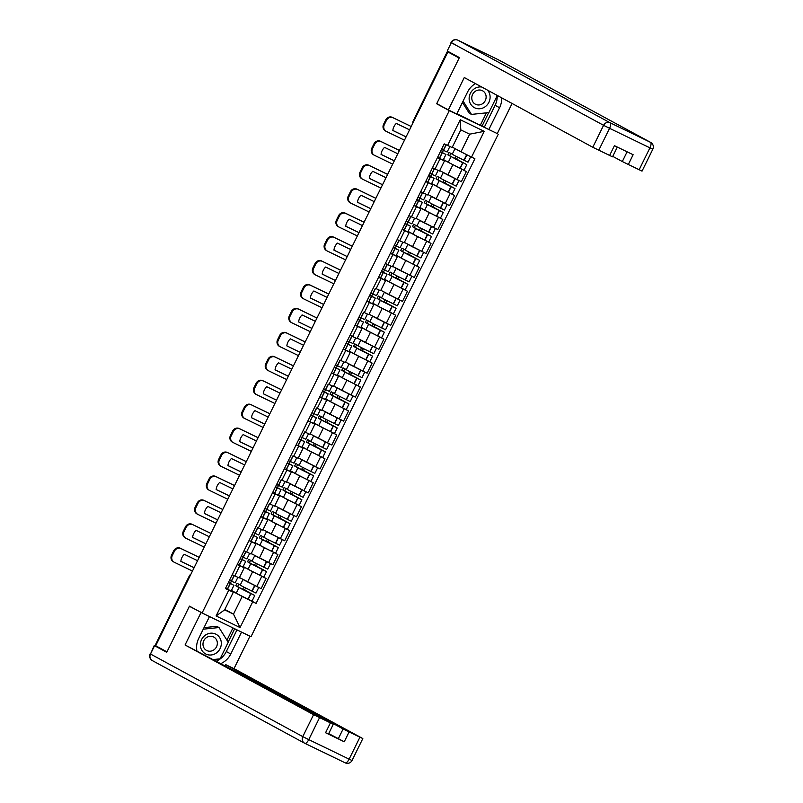 <?xml version="1.0" encoding="UTF-8"?>
<svg xmlns="http://www.w3.org/2000/svg" width="803" height="803" viewBox="0 0 803 803"><rect width="100%" height="100%" fill="white"/><g stroke="black" fill="none" stroke-linecap="round" stroke-linejoin="round"><path stroke-width="1.2" d="M493.955 131.983L449.289 110.623L202.095 612.99L189.468 606.145L166.964 651.865L155.702 645.753L447.893 51.934L459.165 58.047L436.661 103.768L449.289 110.623M202.095 612.99L251.018 636.669L498.211 134.302M454.97 55.186L447.351 51.543L413.364 121.183A3.423 3.172 118.5 0 0 412.993 122.869M155.732 645.692L155.16 645.361L189.357 575.851L155.37 645.492M239.475 577.538L261.126 588.639L266.104 578.511L243.118 566.677M239.786 565.774L234.807 575.902L239.264 577.959L244.242 567.841L237.236 564.539M234.807 575.902L232.248 574.667M263.073 576.865L266.104 578.511M242.265 566.737L244.242 567.841M251.249 553.598L272.9 564.7L277.888 554.572L254.892 542.738M244.032 550.728L251.038 554.03L256.027 543.902L249.01 540.6M274.847 552.926L277.888 554.572M254.039 542.798L256.027 543.902M263.033 529.659L284.684 540.77L289.662 530.642L266.676 518.808M259.078 528.374L262.822 530.09L267.8 519.963L260.794 516.67M286.631 528.996L289.662 530.642M265.823 518.858L267.8 519.963M274.807 505.719L296.458 516.831L301.446 506.703L278.45 494.869M270.862 504.435L274.596 506.151L279.585 496.023L272.568 492.731M298.405 505.057L301.446 506.703M277.597 494.919L279.585 496.023M286.591 481.79L308.242 492.891L313.22 482.764L290.234 470.929M282.636 480.505L286.38 482.222L291.359 472.094L284.352 468.791M310.189 481.117L313.22 482.764M289.371 470.99L291.359 472.094M298.365 457.851L320.016 468.952L324.994 458.824L302.008 446.99M294.41 456.566L298.154 458.282L303.132 448.154L296.126 444.852M321.963 457.178L324.994 458.824M301.155 447.05L303.132 448.154M310.149 433.911L331.79 445.023L336.778 434.895L313.782 423.061M306.194 432.626L309.928 434.343L314.917 424.215L307.9 420.923M333.737 433.249L336.778 434.895M312.929 423.111L314.917 424.215M321.923 409.972L343.574 421.083L348.552 410.955L325.566 399.121M317.968 408.687L321.712 410.403L326.691 400.275L319.684 396.983M345.521 409.309L348.552 410.955M324.713 399.171L326.691 400.275M333.697 386.042L355.348 397.144L360.336 387.016L337.34 375.182M329.752 384.757L333.486 386.474L338.475 376.346L331.458 373.044M357.295 385.37L360.336 387.016M336.487 375.242L338.475 376.346M345.481 362.103L367.132 373.204L372.11 363.076L349.124 351.242M341.526 360.818L345.27 362.534L350.249 352.407L343.242 349.104M369.079 361.43L372.11 363.076M348.271 351.302L350.249 352.407M357.255 338.163L378.906 349.275L383.894 339.147L360.898 327.313M350.038 335.303L357.044 338.595L362.033 328.467L355.016 325.175M380.853 337.501L383.894 339.147M360.045 327.363L362.033 328.467M369.039 314.224L390.69 325.335L395.668 315.208L372.682 303.373M365.084 312.939L368.828 314.656L373.807 304.528L366.8 301.235M392.637 313.561L395.668 315.208M371.829 303.424L373.807 304.528M380.813 290.295L402.464 301.396L407.452 291.268L384.456 279.434M376.868 289.01L380.602 290.726L385.581 280.598L378.574 277.296M404.411 289.622L407.452 291.268M383.603 279.494L385.581 280.598M392.597 266.355L414.248 277.457L419.226 267.329L396.24 255.495M385.37 263.484L392.376 266.787L397.365 256.659L390.358 253.357M416.195 265.683L419.226 267.329M395.377 255.555L397.365 256.659M404.371 242.416L426.022 253.527L431 243.399L408.014 231.565M397.154 239.555L404.16 242.847L409.139 232.719L402.132 229.427M427.969 241.753L431 243.399M407.161 231.615L409.139 232.719M416.145 218.476L437.796 229.588L442.784 219.46L419.788 207.626M408.928 215.616L415.934 218.908L420.923 208.78L413.906 205.488M439.743 217.814L442.784 219.46M418.935 207.676L420.923 208.78M427.929 194.547L449.58 205.648L454.558 195.52L431.572 183.686M420.702 191.676L427.718 194.978L432.697 184.851L425.69 181.548M451.527 193.874L454.558 195.52M430.719 183.746L432.697 184.851M439.703 170.607L461.354 181.709L466.342 171.581L443.346 159.757M432.486 167.737L439.492 171.039L444.481 160.911L437.464 157.609M463.301 169.935L466.342 171.581M442.493 159.807L444.481 160.911M224.85 609.447L233.492 614.134L242.175 596.488L231.334 590.617M230.481 590.667L233.332 592.212L224.649 609.858L233.492 614.134L240.047 627.555L216.087 615.961L228.765 590.185L233.332 592.212M452.33 147.13L460.982 151.817L469.665 134.171L460.812 129.895L452.129 147.541L444.22 143.888L225.412 588.559L228.765 590.185M447.572 145.504L460.26 119.727L484.219 131.331L471.542 157.107L460.982 151.817M242.175 596.488L256.087 603.404L474.894 158.723L471.542 157.107M252.734 601.778L240.047 627.555M439.984 105.384L436.661 103.768M251.289 600.805L256.087 603.404M216.087 615.961L224.649 609.858M469.665 134.171L484.219 131.331M460.812 129.895L460.26 119.727M228.413 582.466L233.934 585.337L228.433 582.426M237.859 577.357L235.149 582.878L229.487 580.288M235.52 576.253L232.238 574.687M233.934 585.337L231.184 590.938L225.523 588.348M240.258 585.026L236.975 583.249L235.771 585.708L238.993 587.595L254.782 595.515L244.614 589.984L245.598 587.987M254.782 595.515L252.022 601.116L239.635 595.033L236.243 593.196L238.993 587.595M258.727 587.485L255.986 593.056L243.6 586.973L240.207 585.136L242.958 579.535L243.66 579.806M258.446 587.344L242.958 579.535M243.761 587.053L242.757 589.091L252.784 594.531L242.034 589.181M231.384 581.201L230.31 583.38M236.293 593.086L231.425 590.446M244.975 580.519L248.328 582.326M242.104 589.031L237.618 586.602L238.792 584.233M174.472 551.149L173.739 550.748A5.129 4.758 -61.5 0 1 180.284 548.208L199.194 557.362L181.016 548.61A5.129 4.758 118.5 0 0 174.472 551.149L172.284 555.596A5.129 4.758 118.5 0 0 174.301 562.271L192.459 571.053M242.757 589.091L244.614 589.984M235.771 585.708L237.618 586.602M194.095 567.721L180.836 561.307M173.558 561.869A5.129 4.758 -61.5 0 1 171.551 555.194L172.284 555.596M173.739 550.748L171.551 555.194M194.085 567.761L180.836 561.347A10.6 9.827 118.5 0 1 184.309 554.291L197.558 560.695M239.284 630.987L249.924 636.267L233.994 668.638L362.826 738.559L349.084 731.965L344.246 741.781L328.708 733.601M241.512 632.192L230.782 653.983A19.242 17.827 118.5 0 1 220.554 663.72M162.828 649.617L154.246 645.532L166.743 652.327L189.388 606.295L209.412 616.664L198.692 638.455A19.242 17.827 118.5 0 0 196.896 650.892M201.001 612.589L185.061 644.97L248.619 678.314L333.295 724.266L328.467 734.083L325.566 732.737L344.246 741.781M224.85 666.058L225.573 664.573L233.994 668.638M247.695 635.063L249.924 636.267M189.388 606.295L192.71 607.901M207.184 615.459L209.412 616.664M185.061 644.97L313.571 714.68L333.295 724.266M338.274 738.79L343.102 728.973L225.573 664.573M343.102 728.973L349.084 731.965M236.985 629.873L226.316 651.554L230.782 653.983M216.077 661.301A19.242 17.827 118.5 0 0 226.316 651.554M213.136 659.705L219.902 658.851M228.142 642.099L234.697 628.769M226.938 640.182L232.96 627.926M475.436 83.592A19.242 17.827 118.5 0 0 467.476 92.194L456.756 113.986L448.345 109.911L464.275 77.54L592.785 147.26L603.585 125.318L451.296 42.7L447.221 50.98L459.386 57.585L436.742 103.617L448.345 109.911M497.187 95.396A19.242 17.827 118.5 0 1 495.1 105.303L499.576 107.732A19.242 17.827 118.5 0 0 501.664 97.825M499.576 107.732L488.856 129.524L497.268 133.589L512.093 103.477M456.907 113.695L488.856 129.524M612.749 156.354L622.315 161.544L627.103 151.807M639.128 169.784L649.928 147.842L652.829 149.187L642.039 171.129L622.315 161.544M617.316 147.069L612.508 156.836L592.785 147.26M628.287 164.535L633.125 154.718L614.436 145.674L609.607 155.491M447.221 50.98L451.296 42.7A5.129 4.758 -61.5 0 1 457.84 40.17L610.129 122.779L650.49 142.322L498.211 59.703L457.84 40.17A5.129 1.927 115.8 0 0 457.81 40.15A5.129 5.129 0 0 0 450.975 42.499L453.876 43.844M495.1 105.303L484.38 127.095M482.101 125.991L488.686 112.601M496.927 95.848L496.696 95.125M480.405 125.067L486.417 112.842M205.929 654.074A11.122 10.298 118.5 0 0 220.102 648.583A11.122 10.298 118.5 0 0 215.736 634.119A11.122 10.298 118.5 0 0 201.563 639.61A11.122 10.298 118.5 0 0 205.929 654.074M206.803 650.56A7.608 7.046 118.5 0 0 216.439 646.947A7.608 7.046 118.5 0 0 213.789 637.04A7.608 7.046 118.5 0 0 213.518 636.909A7.608 7.046 118.5 0 0 203.892 640.513A7.608 7.046 118.5 0 0 206.532 650.42A7.608 7.046 118.5 0 0 206.803 650.56M204.012 627.635L216.72 626.3L218.988 627.534L228.243 642.27L220.092 658.831L212.925 659.584M203.249 629.181L218.988 627.534M481.74 87.015A11.122 10.298 118.5 0 0 469.755 94.814A11.122 10.298 118.5 0 0 474.714 107.823A11.122 10.298 118.5 0 0 487.833 104.089A11.122 10.298 118.5 0 0 487.541 90.167M475.597 104.31A7.608 7.046 118.5 0 0 485.223 100.696A7.608 7.046 118.5 0 0 482.583 90.789A7.608 7.046 118.5 0 0 482.312 90.659A7.608 7.046 118.5 0 0 472.676 94.262A7.608 7.046 118.5 0 0 475.326 104.169A7.608 7.046 118.5 0 0 475.597 104.31M496.364 94.945L497.037 96.019L488.886 112.581L471.471 114.407L469.203 113.183L462.448 102.433M471.471 114.407L463.1 101.098M240.187 558.527L243.721 560.414L240.077 558.768M240.057 558.808L245.718 561.397L240.207 558.486M249.643 553.418L246.922 558.938L241.261 556.349M247.304 552.313L244.022 550.748M245.718 561.397L242.958 566.998L237.297 564.409M252.032 561.096L248.749 559.31L247.545 561.769L250.777 563.656L266.556 571.575L256.388 566.045L257.372 564.047M266.556 571.575L263.796 577.176L251.409 571.094L248.017 569.257L250.777 563.656M270.511 563.545L267.76 569.126L255.374 563.044L251.981 561.207L254.742 555.606L255.434 555.867M270.22 563.405L254.742 555.606M255.535 563.124L254.531 565.151L264.558 570.592L253.808 565.242M243.158 557.262L242.094 559.44M248.077 569.146L243.199 566.506M256.759 556.579L260.102 558.386M253.878 565.101L249.402 562.662L250.566 560.293M210.958 533.463L192.8 524.67A5.129 4.758 118.5 0 0 186.256 527.21L185.513 526.808A5.129 4.758 -61.5 0 1 192.058 524.279L210.968 533.433M204.233 547.124L186.075 538.331A5.129 4.758 118.5 0 1 184.058 531.656L186.256 527.21M254.531 565.151L256.388 566.045M247.545 561.769L249.402 562.662M205.879 543.782L192.61 537.368M185.342 537.93A5.129 4.758 -61.5 0 1 183.325 531.255L184.058 531.656M185.513 526.808L183.325 531.255M205.859 543.822L192.61 537.408A10.6 9.827 118.5 0 1 196.083 530.351L209.332 536.765M251.971 534.597L257.492 537.458L251.991 534.557M261.417 529.488L258.707 535.009L253.045 532.409M257.492 537.458L254.742 543.059L249.081 540.469M263.816 537.157L260.533 535.38L259.329 537.829L262.551 539.716L278.33 547.646L268.172 542.115L269.146 540.118M278.33 547.646L275.58 553.237L263.193 547.154L259.801 545.317L262.551 539.716M282.285 539.606L279.544 545.187L267.158 539.104L263.765 537.267L266.516 531.666L267.218 531.927M282.004 539.465L266.516 531.666M267.309 539.184L266.315 541.212L276.342 546.662L265.592 541.302M254.942 533.322L253.868 535.511M259.851 545.217L254.983 542.567M268.533 532.64L271.876 534.447M265.663 541.162L261.176 538.733L262.34 536.354M198.03 503.27L197.297 502.869A5.129 4.758 -61.5 0 1 203.842 500.339L222.752 509.493L204.574 500.741A5.129 4.758 118.5 0 0 198.03 503.27L195.842 507.717A5.129 4.758 118.5 0 0 197.859 514.392L216.017 523.185M266.315 541.212L268.172 542.115M259.329 537.829L261.176 538.733M217.653 519.852L204.394 513.428M197.116 514A5.129 4.758 -61.5 0 1 195.109 507.325L195.842 507.717M197.297 502.869L195.109 507.325M217.633 519.882L204.384 513.468A10.6 9.827 118.5 0 1 207.857 506.412L221.106 512.826M263.745 510.658L269.276 513.529L263.765 510.618M273.201 505.549L270.481 511.069L264.819 508.48M269.276 513.529L266.516 519.129L260.855 516.53M275.59 513.217L272.307 511.441L271.103 513.89L274.335 515.787L290.114 523.707L279.946 518.176L280.93 516.178M290.114 523.707L287.354 529.307L274.967 523.225L271.575 521.388L274.335 515.787M294.069 515.667L291.318 521.247L278.932 515.165L275.539 513.328L278.3 507.727L278.992 507.988M293.778 515.536L278.3 507.727M279.093 515.245L278.089 517.273L288.116 522.723L277.366 517.363M266.716 509.393L265.642 511.571M271.625 521.277L266.757 518.638M280.307 508.711L283.66 510.517M277.436 517.222L272.96 514.793L274.124 512.424M234.516 485.594L216.348 476.801A5.129 4.758 118.5 0 0 209.804 479.331L209.071 478.939A5.129 4.758 -61.5 0 1 215.616 476.4L234.526 485.554M227.791 499.245L209.633 490.462A5.129 4.758 118.5 0 1 207.616 483.787L209.804 479.331M278.089 517.273L279.946 518.176M271.103 513.89L272.96 514.793M229.437 495.913L216.168 489.499M208.9 490.061A5.129 4.758 -61.5 0 1 206.883 483.386L207.616 483.787M209.071 478.939L206.883 483.386M229.417 495.943L216.168 489.539A10.6 9.827 118.5 0 1 219.641 482.473L232.89 488.886M275.529 486.718L279.053 488.605L275.409 486.959M275.389 486.999L281.05 489.589L275.549 486.678M284.975 481.609L282.254 487.13L276.603 484.54M281.05 489.589L278.29 495.19L272.639 492.6M287.374 489.278L284.091 487.501L282.877 489.96L286.109 491.848L301.888 499.767L291.72 494.236L292.704 492.239M301.888 499.767L299.138 505.368L286.751 499.285L283.359 497.448L286.109 491.848M305.843 491.737L303.102 497.308L290.716 491.225L287.313 489.388L290.074 483.787L290.766 484.058M305.562 491.597L290.074 483.787M290.867 491.306L289.873 493.343L299.9 498.783L289.15 493.433M278.5 485.454L277.426 487.632M283.409 497.338L278.541 494.698M292.091 484.771L295.434 486.578M289.221 493.283L284.734 490.854L285.898 488.485M246.29 461.655L228.132 452.862A5.129 4.758 118.5 0 0 221.588 455.401L220.855 455A5.129 4.758 -61.5 0 1 227.4 452.46L246.31 461.615M239.575 475.306L221.407 466.523A5.129 4.758 118.5 0 1 219.4 459.848L221.588 455.401M289.873 493.343L291.72 494.236M282.877 489.96L284.734 490.854M241.211 471.973L227.952 465.559M220.674 466.121A5.129 4.758 -61.5 0 1 218.657 459.446L219.4 459.848M220.855 455L218.657 459.446M241.191 472.013L227.942 465.599A10.6 9.827 118.5 0 1 231.415 458.543L244.664 464.947M287.303 462.779L290.837 464.666L287.183 463.02M287.173 463.06L292.824 465.65L287.323 462.739M296.749 457.67L294.039 463.19L288.377 460.601M292.824 465.65L290.074 471.251L284.413 468.661M299.148 465.349L295.865 463.562L294.661 466.021L297.893 467.908L313.672 475.828L303.504 470.297L304.488 468.3M313.672 475.828L310.912 481.429L298.525 475.346L295.133 473.509L297.893 467.908M317.627 467.798L314.876 473.379L302.49 467.296L299.097 465.459L301.848 459.858L302.55 460.119M317.336 467.657L301.848 459.858M302.651 467.376L301.647 469.404L311.674 474.844L300.924 469.494M290.274 461.514L289.2 463.692M295.183 473.399L290.315 470.759M303.865 460.832L307.218 462.638M300.995 469.353L296.518 466.914L297.682 464.546M258.064 437.715L239.906 428.932A5.129 4.758 118.5 0 0 233.362 431.462L232.629 431.06A5.129 4.758 -61.5 0 1 239.174 428.531L258.084 437.685M251.349 451.376L233.191 442.583A5.129 4.758 118.5 0 1 231.174 435.909L233.362 431.462M301.647 469.404L303.504 470.297M294.661 466.021L296.518 466.914M252.985 448.034L239.726 441.62M232.458 442.182A5.129 4.758 -61.5 0 1 230.441 435.507L231.174 435.909M232.629 431.06L230.441 435.507M252.975 448.074L239.726 441.66A10.6 9.827 118.5 0 1 243.199 434.604L256.448 441.018M299.087 438.85L302.611 440.737L298.967 439.09M298.947 439.121L304.608 441.71L299.107 438.809M308.533 433.74L305.813 439.261L300.151 436.661M304.608 441.71L301.848 447.311L296.197 444.721M310.932 441.409L307.649 439.632L306.435 442.082L309.667 443.969L325.446 451.898L315.278 446.368L316.262 444.37M325.446 451.898L322.696 457.499L310.309 451.406L306.907 449.57L309.667 443.969M329.401 443.858L326.66 449.439L314.274 443.356L310.871 441.52L313.632 435.919L314.324 436.18M329.12 443.718L313.632 435.919M314.425 443.437L313.431 445.464L323.448 450.915L312.698 445.555M302.058 437.575L300.984 439.763M306.967 449.469L302.089 446.819M315.649 436.902L318.992 438.709M312.779 445.414L308.292 442.985L309.456 440.616M269.848 413.776L251.69 404.993A5.129 4.758 118.5 0 0 245.146 407.522L244.403 407.121A5.129 4.758 -61.5 0 1 250.948 404.592L269.868 413.746M263.123 427.437L244.965 418.644A5.129 4.758 118.5 0 1 242.958 411.969L245.146 407.522M313.431 445.464L315.278 446.368M306.435 442.082L308.292 442.985M264.769 424.104L251.51 417.68M244.232 418.253A5.129 4.758 -61.5 0 1 242.215 411.578L242.958 411.969M244.403 407.121L242.215 411.578M264.749 424.135L251.5 417.721A10.6 9.827 118.5 0 1 254.973 410.664L268.222 417.078M310.861 414.91L314.395 416.797L310.741 415.151M310.731 415.181L316.382 417.781L310.881 414.87M320.307 409.801L317.597 415.322L311.935 412.732M316.382 417.781L313.632 423.382L307.971 420.782M322.706 417.47L319.423 415.693L318.219 418.142L321.441 420.039L337.23 427.959L327.062 422.428L328.046 420.431M337.23 427.959L334.47 433.56L322.083 427.477L318.691 425.64L321.441 420.039M341.175 419.919L338.434 425.5L326.048 419.417L322.655 417.58L325.406 411.979L326.108 412.24M340.894 419.788L325.406 411.979M326.209 419.497L325.205 421.525L335.232 426.975L324.482 421.615M313.832 413.645L312.758 415.824M318.741 425.53L313.873 422.89M327.423 412.963L330.776 414.77M324.553 421.475L320.066 419.046L321.24 416.677M281.622 389.846L263.464 381.054A5.129 4.758 118.5 0 0 256.92 383.583L256.187 383.192A5.129 4.758 -61.5 0 1 262.732 380.652L281.642 389.806M274.907 403.497L256.749 394.715A5.129 4.758 118.5 0 1 254.732 388.04L256.92 383.583M325.205 421.525L327.062 422.428M318.219 418.142L320.066 419.046M276.543 400.165L263.284 393.751L276.533 400.195M256.006 394.313A5.129 4.758 -61.5 0 1 253.999 387.638L254.732 388.04M256.187 383.192L253.999 387.638M280.006 393.139L266.757 386.725A10.6 9.827 118.5 0 0 263.284 393.791M322.645 390.971L326.169 392.858L322.525 391.212M322.505 391.252L328.166 393.841L322.665 390.931M332.091 385.862L329.371 391.382L323.709 388.793M328.166 393.841L325.406 399.442L319.745 396.853M334.49 393.54L331.197 391.754L329.993 394.213L333.225 396.1L349.004 404.019L338.836 398.489L339.82 396.491M349.004 404.019L346.244 409.62L333.867 403.538L330.465 401.701L333.225 396.1M352.959 395.989L350.208 401.56L337.822 395.477L334.429 393.641L337.19 388.04L337.882 388.311M352.668 395.849L337.19 388.04M337.983 395.558L336.979 397.595L347.006 403.036L336.256 397.686M325.616 389.706L324.542 391.884M330.525 401.59L325.647 398.95M339.207 389.023L342.55 390.83M336.327 397.535L331.85 395.106L333.014 392.737M293.406 365.907L275.248 357.114A5.129 4.758 118.5 0 0 268.704 359.654L267.961 359.252A5.129 4.758 -61.5 0 1 274.506 356.723L293.426 365.867M286.681 379.558L268.523 370.775A5.129 4.758 118.5 0 1 266.506 364.1L268.704 359.654M336.979 397.595L338.836 398.489M329.993 394.213L331.85 395.106M288.327 376.226L275.058 369.812L288.307 376.266M267.79 370.374A5.129 4.758 -61.5 0 1 265.773 363.699L266.506 364.1M267.961 359.252L265.773 363.699M291.78 369.199L278.531 362.795A10.6 9.827 118.5 0 0 275.058 369.852M334.419 367.031L337.943 368.918L334.299 367.272M334.279 367.312L339.94 369.902L334.439 366.991M343.865 361.932L341.155 367.443L335.493 364.853M339.94 369.902L337.19 375.503L331.529 372.913M346.264 369.601L342.981 367.814L341.777 370.273L344.999 372.16L360.778 380.08L350.62 374.549L351.604 372.552M360.778 380.08L358.028 385.681L345.641 379.598L342.249 377.761L344.999 372.16M364.733 372.05L361.992 377.631L349.606 371.548L346.213 369.711L348.964 364.11L349.666 364.371M364.452 371.909L348.964 364.11M349.757 371.628L348.763 373.656L358.79 379.106L348.04 373.746M337.39 365.766L336.316 367.945M342.299 377.651L337.431 375.011M350.981 365.084L354.334 366.891M348.111 373.606L343.624 371.167L344.788 368.798M305.18 341.968L287.022 333.185A5.129 4.758 118.5 0 0 280.478 335.714L279.745 335.313A5.129 4.758 -61.5 0 1 286.29 332.783L305.2 341.937M298.465 355.629L280.307 346.836A5.129 4.758 118.5 0 1 278.29 340.161L280.478 335.714M348.763 373.656L350.62 374.549M341.777 370.273L343.624 371.167M300.101 352.286L286.842 345.872L300.091 352.326M279.564 346.434A5.129 4.758 -61.5 0 1 277.557 339.759L278.29 340.161M279.745 335.313L277.557 339.759M303.564 345.27L290.315 338.856A10.6 9.827 118.5 0 0 286.842 345.912M346.063 343.373L351.724 345.963L346.083 343.343M355.649 337.993L352.929 343.513L347.267 340.914M353.31 336.879L350.028 335.323M351.724 345.963L348.964 351.563L343.303 348.974M358.038 345.661L354.755 343.885L353.551 346.334L356.783 348.221L372.562 356.151L362.394 350.62L363.378 348.622M372.562 356.151L369.802 361.751L357.415 355.659L354.023 353.822L356.783 348.221M376.517 348.111L373.766 353.691L361.38 347.609L357.987 345.772L360.748 340.171L361.44 340.432M376.226 347.97L360.748 340.171M361.541 347.689L360.537 349.717L370.564 355.167L359.814 349.807M349.164 341.827L348.101 344.015M354.083 353.721L349.205 351.072M362.765 341.155L366.108 342.961M359.885 349.666L355.408 347.237L356.572 344.868M316.964 318.028L298.796 309.245A5.129 4.758 118.5 0 0 292.252 311.775L291.519 311.373A5.129 4.758 -61.5 0 1 298.064 308.844L316.974 317.998M310.239 331.689L292.081 322.896A5.129 4.758 118.5 0 1 290.064 316.221L292.252 311.775M360.537 349.717L362.394 350.62M353.551 346.334L355.408 347.237M311.885 328.357L298.616 321.933L311.865 328.387M291.348 322.505A5.129 4.758 -61.5 0 1 289.331 315.83L290.064 316.221M291.519 311.373L289.331 315.83M315.338 321.33L302.089 314.917A10.6 9.827 118.5 0 0 298.616 321.973M357.837 319.433L363.498 322.033L357.857 319.403M367.423 314.053L364.703 319.574L359.051 316.984M363.498 322.033L360.748 327.634L355.087 325.034M369.822 321.722L366.539 319.945L365.325 322.394L368.557 324.292L384.336 332.211L374.178 326.68L375.152 324.683M384.336 332.211L381.586 337.812L369.199 331.729L365.807 329.892L368.557 324.292M388.291 324.171L385.55 329.752L373.164 323.669L369.771 321.832L372.522 316.231L373.224 316.492M388.01 324.041L372.522 316.231M373.315 323.75L372.321 325.777L382.348 331.227L371.598 325.867M360.948 317.898L359.874 320.076M365.857 329.782L360.989 327.142M374.539 317.215L377.882 319.022M371.669 325.727L367.182 323.298L368.346 320.929M328.738 294.099L310.58 285.306A5.129 4.758 118.5 0 0 304.036 287.835L303.303 287.444A5.129 4.758 -61.5 0 1 309.848 284.904L328.758 294.059M322.023 307.75L303.855 298.967A5.129 4.758 118.5 0 1 301.848 292.292L304.036 287.835M372.321 325.777L374.178 326.68M365.325 322.394L367.182 323.298M327.112 297.391L313.863 290.977A10.6 9.827 118.5 0 0 310.39 298.043L323.639 304.447L310.4 298.003M303.122 298.565A5.129 4.758 -61.5 0 1 301.105 291.89L301.848 292.292M303.303 287.444L301.105 291.89M369.751 295.223L373.285 297.11L369.631 295.464M369.621 295.504L375.282 298.094L369.771 295.183M379.207 290.114L376.487 295.634L370.825 293.045M375.282 298.094L372.522 303.695L366.861 301.105M381.596 297.793L378.313 296.006L377.109 298.465L380.341 300.352L396.12 308.272L385.952 302.741L386.936 300.744M396.12 308.272L393.36 313.873L380.973 307.79L377.581 305.953L380.341 300.352M400.075 300.242L397.324 305.813L384.938 299.73L381.545 297.893L384.306 292.292L384.998 292.563M399.784 300.101L384.306 292.292M385.099 299.81L384.095 301.848L394.122 307.288L383.372 301.938M372.722 293.958L371.648 296.136M377.631 305.843L372.763 303.203M386.313 293.276L389.666 295.082M383.443 301.787L378.966 299.358L380.13 296.99M340.522 270.159L322.354 261.366A5.129 4.758 118.5 0 0 315.81 263.906L315.077 263.504A5.129 4.758 -61.5 0 1 321.622 260.975L340.532 270.119M333.797 283.81L315.639 275.027A5.129 4.758 118.5 0 1 313.622 268.353L315.81 263.906M384.095 301.848L385.952 302.741M377.109 298.465L378.966 299.358M335.443 280.478L322.174 274.064M314.906 274.626A5.129 4.758 -61.5 0 1 312.889 267.951L313.622 268.353M315.077 263.504L312.889 267.951M335.423 280.518L322.174 274.104A10.6 9.827 118.5 0 1 325.647 267.048L338.896 273.462M381.535 271.284L385.059 273.171L381.415 271.524M381.395 271.565L387.056 274.154L381.555 271.243M390.981 266.184L388.261 271.705L382.609 269.105M388.642 265.07L385.36 263.504M387.056 274.154L384.296 279.755L378.645 277.165M393.38 273.853L390.097 272.066L388.883 274.526L392.115 276.413L407.894 284.332L397.726 278.802L398.71 276.804M407.894 284.332L405.144 289.933L392.757 283.85L389.365 282.014L392.115 276.413M411.849 276.302L409.108 281.883L396.722 275.8L393.319 273.964L396.08 268.363L396.772 268.624M411.568 276.162L396.08 268.363M396.873 275.881L395.879 277.908L405.896 283.359L395.156 277.999M384.507 270.019L383.432 272.197M389.415 281.903L384.547 279.263M398.097 269.336L401.44 271.143M395.227 277.858L390.74 275.419L391.904 273.05M352.296 246.22L334.138 237.437A5.129 4.758 118.5 0 0 327.594 239.967L326.851 239.565A5.129 4.758 -61.5 0 1 333.396 237.036L352.316 246.19M345.581 259.881L327.413 251.088A5.129 4.758 118.5 0 1 325.406 244.413L327.594 239.967M395.879 277.908L397.726 278.802M388.883 274.526L390.74 275.419M350.67 249.522L337.421 243.108A10.6 9.827 118.5 0 0 333.948 250.165L347.197 256.579L333.958 250.124M326.68 250.687A5.129 4.758 -61.5 0 1 324.663 244.012L325.406 244.413M326.851 239.565L324.663 244.012M393.309 247.354L396.843 249.241L393.189 247.595M393.179 247.625L398.83 250.215L393.329 247.314M402.755 242.245L400.045 247.766L394.383 245.176M400.416 241.131L397.144 239.575M398.83 250.215L396.08 255.816L390.419 253.226M405.154 249.914L401.871 248.137L400.667 250.586L403.899 252.473L419.678 260.403L409.51 254.872L410.494 252.875M419.678 260.403L416.918 266.004L404.531 259.911L401.139 258.074L403.899 252.473M423.633 252.363L420.882 257.944L408.496 251.861L405.103 250.024L407.854 244.423L408.556 244.684M423.342 252.222L407.854 244.423M408.657 251.941L407.653 253.969L417.68 259.419L406.93 254.059M396.28 246.079L395.206 248.268M401.189 257.974L396.321 255.324M409.871 245.407L413.224 247.214M407.001 253.919L402.524 251.49L403.688 249.121M364.07 222.28L345.912 213.498A5.129 4.758 118.5 0 0 339.368 216.027L338.635 215.626A5.129 4.758 -61.5 0 1 345.18 213.096L364.09 222.25M357.355 235.941L339.197 227.149A5.129 4.758 118.5 0 1 337.18 220.474L339.368 216.027M407.653 253.969L409.51 254.872M400.667 250.586L402.524 251.49M362.454 225.583L349.205 219.169A10.6 9.827 118.5 0 0 345.732 226.225L358.981 232.639L345.732 226.185M338.454 226.757A5.129 4.758 -61.5 0 1 336.447 220.082L337.18 220.474M338.635 215.626L336.447 220.082M405.093 223.415L408.617 225.302L404.973 223.656M404.953 223.686L410.614 226.285L405.113 223.375M414.539 218.306L411.819 223.826L406.157 221.237M412.2 217.191L408.918 215.636M410.614 226.285L407.854 231.886L402.203 229.287M416.938 225.974L413.655 224.198L412.441 226.647L415.673 228.544L431.452 236.463L421.284 230.933L422.268 228.935M431.452 236.463L428.702 242.064L416.315 235.982L412.913 234.145L415.673 228.544M435.407 228.423L432.656 234.004L420.28 227.922L416.877 226.085L419.638 220.484L420.33 220.755M435.126 228.293L419.638 220.484M420.431 228.002L419.437 230.029L429.454 235.48L418.704 230.12M408.065 222.15L406.991 224.328M412.973 234.034L408.095 231.394M421.655 221.467L424.998 223.274M418.775 229.979L414.298 227.55L415.462 225.181M375.854 198.351L357.696 189.558A5.129 4.758 118.5 0 0 351.152 192.088L350.409 191.696A5.129 4.758 -61.5 0 1 356.954 189.157L375.874 198.311M369.129 212.002L350.971 203.219A5.129 4.758 118.5 0 1 348.964 196.544L351.152 192.088M419.437 230.029L421.284 230.933M412.441 226.647L414.298 227.55M370.775 208.67L357.516 202.256M350.238 202.818A5.129 4.758 -61.5 0 1 348.221 196.143L348.964 196.544M350.409 191.696L348.221 196.143M370.755 208.7L357.506 202.296A10.6 9.827 118.5 0 1 360.979 195.229L374.228 201.643M416.867 199.475L420.401 201.362L416.747 199.716M416.737 199.756L422.388 202.346L416.887 199.435M426.313 194.366L423.603 199.887L417.941 197.297M423.974 193.262L420.692 191.696M422.388 202.346L419.638 207.947L413.977 205.357M428.712 202.045L425.429 200.258L424.225 202.717L427.447 204.604L443.236 212.524L433.068 206.993L434.052 204.996M443.236 212.524L440.476 218.125L428.089 212.042L424.697 210.205L427.447 204.604M447.181 204.494L444.44 210.075L432.054 203.982L428.661 202.145L431.412 196.544L432.114 196.815M446.9 204.353L431.412 196.544M432.215 204.062L431.211 206.1L441.238 211.54L430.488 206.19M419.839 198.211L418.764 200.389M424.747 210.095L419.879 207.455M433.429 197.528L436.782 199.335M430.559 206.04L426.072 203.611L427.246 201.242M387.628 174.412L369.47 165.619A5.129 4.758 118.5 0 0 362.926 168.158L362.193 167.757A5.129 4.758 -61.5 0 1 368.738 165.227L387.648 174.371M380.913 188.063L362.755 179.28A5.129 4.758 118.5 0 1 360.738 172.605L362.926 168.158M431.211 206.1L433.068 206.993M424.225 202.717L426.072 203.611M382.549 184.73L369.29 178.316M362.012 178.878A5.129 4.758 -61.5 0 1 360.005 172.203L360.738 172.605M362.193 167.757L360.005 172.203M382.539 184.77L369.29 178.356A10.6 9.827 118.5 0 1 372.763 171.3L386.012 177.714M428.651 175.536L432.175 177.423L428.531 175.777M428.511 175.817L434.172 178.407L428.661 175.496M438.097 170.437L435.377 175.957L429.715 173.358M435.758 169.323L432.476 167.757M434.172 178.407L431.412 184.007L425.751 181.418M440.486 178.105L437.203 176.319L435.999 178.778L439.231 180.665L455.01 188.585L444.842 183.054L445.826 181.066M455.01 188.585L452.25 194.185L439.863 188.103L436.471 186.266L439.231 180.665M458.965 180.555L456.214 186.135L443.828 180.053L440.435 178.216L443.196 172.615L443.888 172.876M458.674 180.414L443.196 172.615M443.989 180.133L442.985 182.161L453.012 187.611L442.262 182.251M431.612 174.271L430.549 176.449M436.531 186.155L431.653 183.516M445.213 173.589L448.556 175.395M442.333 182.11L437.856 179.671L439.02 177.302M399.412 150.472L381.254 141.689A5.129 4.758 118.5 0 0 374.71 144.219L373.967 143.817A5.129 4.758 -61.5 0 1 380.512 141.288L399.422 150.442M392.687 164.133L374.529 155.34A5.129 4.758 118.5 0 1 372.512 148.665L374.71 144.219M442.985 182.161L444.842 183.054M435.999 178.778L437.856 179.671M394.333 160.801L381.064 154.377M373.796 154.939A5.129 4.758 -61.5 0 1 371.779 148.264L372.512 148.665M373.967 143.817L371.779 148.264M394.313 160.831L381.064 154.417A10.6 9.827 118.5 0 1 384.537 147.361L397.786 153.774M440.425 151.606L445.946 154.467L440.445 151.566M449.861 146.527L447.161 152.018L441.499 149.428M445.946 154.467L443.196 160.068L437.535 157.478M452.27 154.166L448.987 152.389L447.783 154.838L462.929 162.828L454.046 158.311M455.763 156.194L454.769 158.221L466.784 164.655L464.034 170.256L448.255 162.326L451.005 156.726M470.709 156.685L467.998 162.196L455.612 156.113L452.219 154.276L454.97 148.675L455.672 148.936M443.397 150.342L442.323 152.52M448.305 162.226L443.437 159.576M466.192 154.427L454.97 148.675M466.784 164.655L456.626 159.124L457.6 157.127M456.987 149.659L460.059 151.325M454.117 158.171L449.63 155.742L450.794 153.373M386.484 120.279L385.751 119.878A5.129 4.758 -61.5 0 1 392.296 117.348L411.206 126.503L393.028 117.75A5.129 4.758 118.5 0 0 386.484 120.279L384.296 124.726A5.129 4.758 118.5 0 0 386.313 131.401L404.471 140.194M454.769 158.221L456.626 159.124M447.783 154.838L449.63 155.742M406.107 136.861L392.848 130.437M385.57 131.009A5.129 4.758 -61.5 0 1 383.563 124.335L384.296 124.726M385.751 119.878L383.563 124.335M406.087 136.891L392.838 130.477A10.6 9.827 118.5 0 1 396.311 123.421L409.56 129.835M452.822 164.896L447.843 175.024M441.048 188.825L436.059 198.953M429.264 212.765L424.285 222.893M417.49 236.704L412.501 246.832M405.706 260.644L400.727 270.762M393.932 284.573L388.953 294.701M382.158 308.513L377.169 318.64M370.374 332.452L365.395 342.58M358.6 356.391L353.611 366.509M346.816 380.321L341.837 390.449M335.042 404.26L330.053 414.388M323.258 428.2L318.279 438.328M311.484 452.139L306.495 462.257M299.7 476.069L294.721 486.196M287.926 500.008L282.947 510.136M276.152 523.947L271.163 534.075M264.368 547.877L259.389 558.005M252.594 571.816L247.605 581.944M428.24 182.783L423.261 192.911M416.466 206.722L411.477 216.85M404.692 230.662L399.703 240.79M392.908 254.601L387.929 264.729M381.134 278.531L376.145 288.658M369.35 302.47L364.371 312.598M357.576 326.409L352.587 336.537M345.792 350.349L340.813 360.467M334.018 374.278L329.029 384.406M322.234 398.218L317.255 408.346M310.46 422.157L305.481 432.285M298.686 446.097L293.697 456.214M286.902 470.026L281.923 480.154M275.128 493.965L270.139 504.093M263.344 517.905L258.365 528.033M251.57 541.844L246.581 551.962M440.024 158.853L435.035 168.981M450.212 193.413L445.223 203.54M438.428 217.352L433.449 227.48M426.654 241.291L421.675 251.419M414.88 265.231L409.891 275.359M403.096 289.16L398.117 299.288M391.322 313.1L386.333 323.228M379.538 337.039L374.559 347.167M367.764 360.979L362.775 371.106M355.98 384.908L351.001 395.036M344.206 408.847L339.217 418.975M332.422 432.787L327.443 442.915M320.648 456.726L315.669 466.854M308.874 480.656L303.885 490.784M297.09 504.595L292.111 514.723M285.316 528.535L280.327 538.662M273.532 552.474L268.553 562.602M261.758 576.403L256.769 586.531M461.986 169.483L457.007 179.611M190.692 574.647A3.423 3.172 118.5 0 0 189.578 575.982L189.94 576.183M413.726 121.373L413.154 121.052A3.423 3.423 0 0 0 412.852 123.16M189.97 576.112L189.357 575.851A3.423 3.423 0 0 1 190.843 574.336M234.054 575.56L231.294 581.161M230.09 583.61L227.329 589.211M230.25 583.691L227.49 589.292M250.697 593.588L247.936 599.189M250.917 593.688L248.157 599.289M254.872 585.638L252.122 591.239M234.215 575.631L231.455 581.231M254.661 585.528L251.901 591.128M180.284 548.208L181.016 548.61M154.567 645.722L150.492 654.013L302.781 736.622A5.129 4.758 -61.5 0 0 304.789 743.297A5.129 1.927 -64.2 0 0 304.819 743.317L345.19 762.85A5.129 5.129 0 0 0 352.025 760.501L349.124 759.156A5.129 1.927 115.8 0 1 345.19 762.85A5.129 1.927 115.8 0 1 345.16 762.83L304.849 743.327A5.129 1.927 -64.2 0 0 308.753 739.613L349.124 759.156L359.925 737.214M325.566 732.737L330.394 722.921M319.554 717.671L308.753 739.613L302.781 736.622L313.571 714.68M152.51 660.678A5.129 4.758 -61.5 0 1 150.492 654.013L154.246 645.532M652.829 149.187A5.129 5.129 0 0 0 650.671 142.412A5.129 4.758 -61.5 0 0 650.49 142.322A5.129 1.927 115.8 0 1 649.928 147.842L609.557 128.309L598.767 150.251M609.557 128.309A5.129 1.927 -64.2 0 0 610.129 122.779A5.129 4.758 -61.5 0 0 603.585 125.318L609.557 128.309M650.671 142.412L498.392 59.793A5.129 5.129 0 0 0 498.181 59.683A5.129 1.927 -64.2 0 0 498.151 59.673A5.129 1.927 -64.2 0 1 498.211 59.703A5.129 4.758 -61.5 0 1 498.563 59.894M245.828 551.621L243.068 557.222M241.864 559.681L239.113 565.272M242.024 559.751L239.274 565.352M262.471 569.648L259.72 575.249M262.691 569.759L259.931 575.36M266.656 561.698L263.896 567.299M245.989 551.701L243.239 557.302M266.435 561.588L263.675 567.189M192.058 524.279L192.8 524.67M257.602 527.681L254.852 533.282M253.648 535.742L250.887 541.342M253.808 535.812L251.048 541.413M274.255 545.709L271.494 551.31M274.465 545.819L271.715 551.42M278.43 537.759L275.68 543.36M257.773 527.762L255.013 533.363M278.209 537.659L275.459 543.25M203.842 500.339L204.574 500.741M269.386 503.742L266.626 509.343M265.422 511.802L262.661 517.403M265.582 511.882L262.822 517.483M286.029 521.769L283.268 527.37M286.249 521.88L283.489 527.481M290.214 513.83L287.454 519.431M269.547 503.822L266.787 509.423M289.993 513.719L287.233 519.32M215.616 476.4L216.348 476.801M281.16 479.813L278.41 485.413M277.196 487.863L274.445 493.464M277.356 487.943L274.606 493.544M297.803 497.84L295.052 503.441M298.023 497.94L295.273 503.541M301.988 489.89L299.238 495.491M281.321 479.883L278.571 485.484M301.767 489.78L299.017 495.381M227.4 452.46L228.132 452.862M292.944 455.873L290.184 461.474M288.98 463.933L286.219 469.534M289.14 464.004L286.38 469.604M309.587 473.9L306.826 479.501M309.807 474.011L307.047 479.612M313.772 465.951L311.012 471.552M293.105 455.953L290.345 461.554M313.551 465.84L310.791 471.441M239.174 428.531L239.906 428.932M304.718 431.934L301.968 437.535M300.754 439.994L298.003 445.595M300.914 440.064L298.164 445.665M321.361 449.961L318.61 455.562M321.581 450.071L318.831 455.672M325.546 442.011L322.796 447.612M304.879 432.014L302.129 437.615M325.325 441.911L322.575 447.502M250.948 404.592L251.69 404.993M316.502 407.994L313.742 413.595M312.538 416.054L309.777 421.655M312.698 416.135L309.938 421.736M333.145 426.022L330.384 431.623M333.365 426.132L330.605 431.733M337.33 418.082L334.57 423.683M316.663 408.075L313.903 413.675M337.109 417.972L334.349 423.572M262.732 380.652L263.464 381.054M328.276 384.065L325.526 389.666M324.312 392.115L321.561 397.716M324.472 392.195L321.722 397.796M344.919 402.092L342.168 407.693M345.139 402.193L342.389 407.794M349.104 394.143L346.344 399.743M328.437 384.135L325.687 389.736M348.883 394.032L346.123 399.633M274.506 356.723L275.248 357.114M340.06 360.125L337.3 365.726M336.096 368.186L333.335 373.786M336.256 368.256L333.496 373.857M356.703 378.153L353.942 383.754M356.923 378.263L354.163 383.864M360.878 370.203L358.128 375.804M340.221 360.206L337.461 365.807M360.657 370.093L357.907 375.694M286.29 332.783L287.022 333.185M351.834 336.186L349.074 341.787M347.87 344.246L345.119 349.847M348.03 344.316L345.28 349.917M368.477 354.213L365.716 359.814M368.697 354.324L365.937 359.925M372.662 346.264L369.902 351.865M351.995 336.266L349.235 341.867M372.441 346.163L369.681 351.764M298.064 308.844L298.796 309.245M363.608 312.257L360.858 317.847M359.654 320.307L356.893 325.908M359.814 320.387L357.054 325.988M380.251 330.274L377.5 335.875M380.471 330.384L377.721 335.985M384.436 322.334L381.686 327.935M363.769 312.327L361.019 317.928M384.215 322.224L381.465 327.825M309.848 284.904L310.58 285.306M375.392 288.317L372.632 293.918M371.428 296.367L368.667 301.968M371.588 296.448L368.828 302.048M392.035 306.344L389.274 311.945M392.255 306.445L389.495 312.046M396.22 298.395L393.46 303.996M375.553 288.387L372.793 293.988M395.999 298.284L393.239 303.885M321.622 260.975L322.354 261.366M387.166 264.378L384.416 269.979M383.202 272.438L380.451 278.039M383.362 272.508L380.612 278.109M403.809 282.405L401.058 288.006M404.029 282.515L401.279 288.116M407.994 274.455L405.244 280.056M387.327 264.458L384.577 270.059M407.773 274.345L405.023 279.946M333.396 237.036L334.138 237.437M398.95 240.438L396.19 246.039M394.986 248.498L392.225 254.099M395.146 248.569L392.386 254.17M415.593 258.466L412.832 264.067M415.813 258.576L413.053 264.177M419.778 250.516L417.018 256.117M399.111 240.519L396.351 246.119M419.557 250.416L416.797 256.016M345.18 213.096L345.912 213.498M410.724 216.509L407.974 222.1M406.76 224.559L404.009 230.16M406.92 224.639L404.17 230.24M427.367 234.526L424.616 240.127M427.587 234.637L424.837 240.238M431.552 226.587L428.802 232.187M410.885 216.579L408.135 222.18M431.331 226.476L428.581 232.077M356.954 189.157L357.696 189.558M422.508 192.569L419.748 198.17M418.544 200.62L415.783 206.22M418.704 200.7L415.944 206.301M439.151 210.597L436.39 216.198M439.371 210.697L436.611 216.298M443.336 202.647L440.576 208.248M422.669 192.64L419.909 198.241M443.115 202.537L440.355 208.138M368.738 165.227L369.47 165.619M434.282 168.63L431.532 174.231M430.318 176.69L427.567 182.291M430.478 176.76L427.728 182.361M450.925 186.657L448.174 192.258M451.145 186.768L448.395 192.369M455.11 178.708L452.35 184.309M434.443 168.71L431.693 174.311M454.889 178.597L452.129 184.198M380.512 141.288L381.254 141.689M446.026 144.761L443.306 150.291M442.102 152.751L439.341 158.352M442.262 152.821L439.502 158.422M462.709 162.718L459.948 168.319M462.929 162.828L460.169 168.429M466.884 154.778L464.134 160.369M446.187 144.841L443.467 150.372M466.663 154.668L463.913 160.269M392.296 117.348L393.028 117.75M413.154 121.052L447.351 51.543M173.378 561.779L174.121 562.17M352.025 760.501L362.826 738.559M150.171 653.813A5.129 5.129 0 0 0 152.329 660.588L304.608 743.207A5.129 5.129 0 0 0 304.819 743.317M498.181 59.683L457.81 40.15M185.162 537.839L185.894 538.241M196.936 513.9L197.668 514.301M208.72 489.96L209.453 490.362M220.494 466.031L221.226 466.433M232.268 442.092L233.011 442.493M244.052 418.152L244.785 418.554M255.826 394.213L256.569 394.614M267.61 370.283L268.343 370.685M279.384 346.344L280.117 346.745M291.168 322.404L291.901 322.806M302.942 298.475L303.675 298.867M314.716 274.536L315.459 274.937M326.5 250.596L327.233 250.998M338.274 226.657L339.017 227.058M350.058 202.727L350.791 203.119M361.832 178.788L362.575 179.189M373.616 154.849L374.349 155.25M385.39 130.909L386.123 131.311"/></g></svg>
